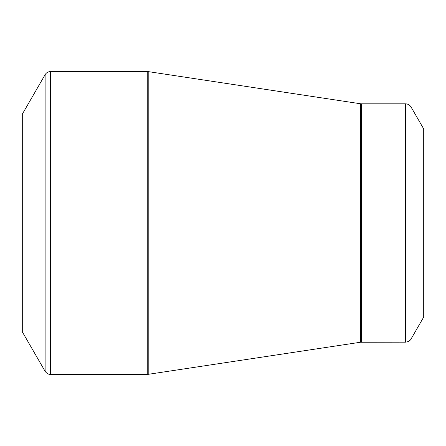 <?xml version="1.0" encoding="UTF-8"?>
<svg xmlns="http://www.w3.org/2000/svg" width="446" height="446" viewBox="0 0 446 446"><rect width="100%" height="100%" fill="white"/><g stroke="black" fill="none" stroke-linecap="round" stroke-linejoin="round"><path stroke-width="0.67" d="M45.113 371.328L22.3 331.818L22.3 114.182L45.113 74.672C46.367 72.659 48.174 71.611 50.543 71.533L50.543 374.467C51.022 374.428 47.978 375.119 45.113 371.328L45.113 74.672M405.592 342.166L405.592 103.834C407.962 103.912 409.774 104.961 411.028 106.973L423.7 128.922L423.7 317.078L411.028 339.027C411.234 338.598 410.309 341.58 405.592 342.166L360.513 342.238L147.264 374.467L147.264 71.533L50.543 71.533M147.264 71.533L148.206 71.605L148.206 374.395M360.513 342.238L360.513 103.762L148.206 71.605M405.592 103.834L361.455 103.834L361.455 342.166M411.028 106.973L411.028 339.027M147.264 374.467L50.543 374.467M361.455 103.834L360.513 103.762"/></g></svg>

